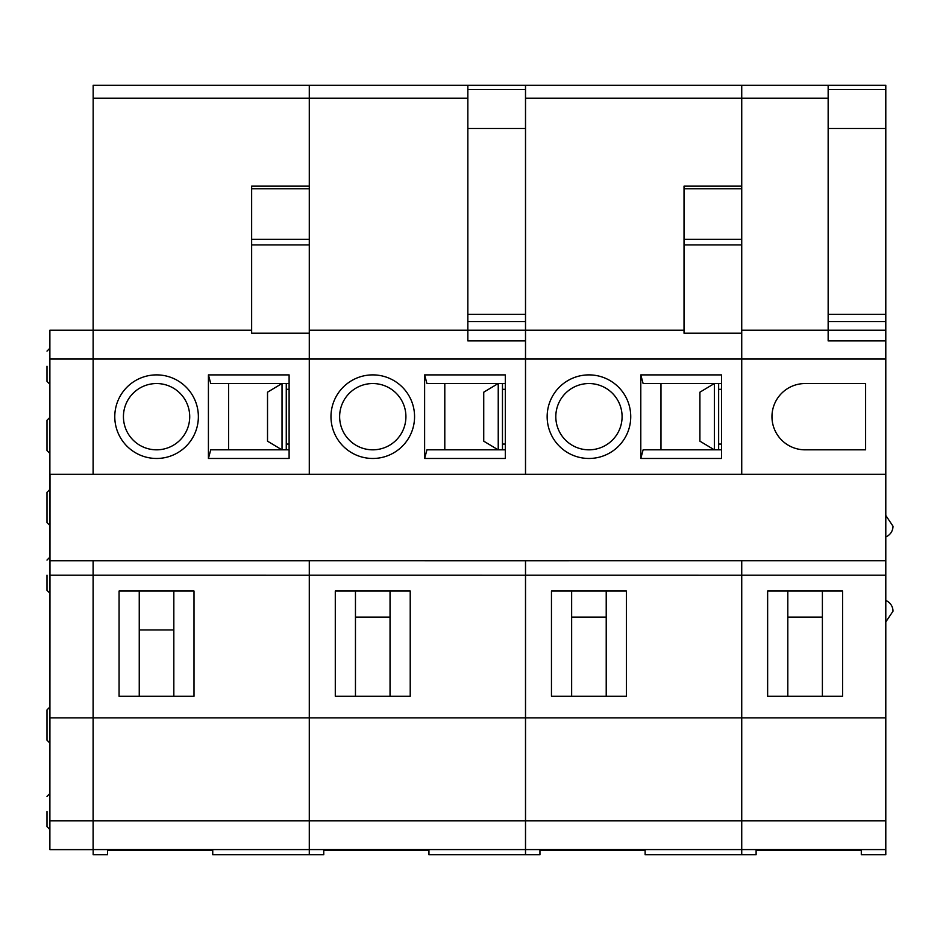 <?xml version="1.0" encoding="UTF-8"?>
<svg xmlns="http://www.w3.org/2000/svg" width="940" height="940" viewBox="0 0 940 940"><rect width="100%" height="100%" fill="white"/><g stroke="black" fill="none" stroke-linecap="round" stroke-linejoin="round"><path stroke-width="1.41" d="M47 366.248L47 381.382L47 366.248M47 575.186L47 590.32L47 575.186M49.879 525.484L47 522.593L47 492.337L49.879 489.458M49.879 743.07L47 740.18L47 709.923L49.879 707.045M630.74 416.679A41.783 41.783 0 0 1 568.054 452.869A41.783 41.783 0 0 1 568.054 380.488A41.783 41.783 0 0 1 630.74 416.679M640.798 458.473L640.798 374.896L721.497 374.896L721.497 458.473L640.798 458.473L643.125 449.825L721.497 449.825M525.554 474.324L525.554 359.045L741.672 359.045L741.672 85.258L525.554 85.258L525.554 98.23L741.672 98.23M741.672 474.324L741.672 359.045M414.564 416.679A41.783 41.783 0 0 1 351.877 452.869A41.783 41.783 0 0 1 351.877 380.488A41.783 41.783 0 0 1 414.564 416.679M424.622 458.473L424.622 374.896L505.321 374.896L505.321 458.473L424.622 458.473L426.948 449.825L505.321 449.825M309.377 474.324L309.377 359.045L525.495 359.045L525.495 340.903L467.85 340.903L467.85 330.234L525.495 330.234L525.495 340.903M525.495 474.324L525.495 359.045M805.134 383.544L865.623 383.544L865.623 449.825L805.134 449.825A33.147 33.147 0 0 1 771.963 416.679A33.147 33.147 0 0 1 805.134 383.544M741.731 474.324L741.731 359.045L885.797 359.045L885.797 340.903L828.152 340.903L828.152 330.234L885.797 330.234L885.797 340.903M49.879 820.796L93.107 820.796L93.107 849.619L49.879 849.619L49.996 474.324L885.797 474.324L885.797 359.045M198.363 416.679A41.783 41.783 0 0 1 135.677 452.869A41.783 41.783 0 0 1 135.677 380.488A41.783 41.783 0 0 1 198.363 416.679M208.422 458.473L208.422 374.896L289.109 374.896L289.109 458.473L208.422 458.473L210.748 449.825L289.109 449.825M93.166 474.324L93.166 359.045L309.284 359.045L309.284 85.258L93.166 85.258L93.166 98.23L309.284 98.23M309.284 474.324L309.284 359.045M93.166 180.304L93.107 474.324M741.731 849.584L885.797 849.584L885.797 854.742L861.298 854.742L861.298 850.524L756.113 850.524L756.113 854.742L741.731 854.742L741.731 717.855L885.797 717.855L885.797 560.757L741.731 560.757L741.731 575.186L885.797 575.186M525.554 849.584L741.672 849.584L741.672 854.742L645.122 854.742L645.122 850.524L539.936 850.524L539.936 854.742L525.554 854.742L525.554 717.855L741.672 717.855L741.672 575.198L525.554 575.186L525.554 560.78L741.672 560.757L741.672 575.198M309.377 849.584L525.495 849.584L525.495 854.742L428.946 854.742L428.946 850.524L323.76 850.524L323.76 854.742L309.377 854.742L309.377 717.855L525.495 717.855L525.495 560.792L309.377 560.757L309.377 575.186L525.495 575.198M309.284 717.855L93.166 717.855L93.166 854.742L107.548 854.742L107.548 850.524L212.746 850.524L212.746 854.742L309.284 854.742L309.284 560.792L93.225 560.78L885.797 560.757L885.797 474.324M741.672 849.584L741.672 717.855M525.554 717.855L525.554 575.186M551.463 696.235L626.393 696.235L626.393 591.037L551.463 591.037L551.463 696.235M525.554 359.045L525.554 330.222L684.026 330.222M525.554 330.222L525.554 98.23M606.218 696.235L606.218 591.037M571.638 696.235L571.638 591.037M555.81 416.679A33.147 33.147 0 0 1 588.957 383.544A33.147 33.147 0 0 1 622.092 416.679A33.147 33.147 0 0 1 588.957 449.825A33.147 33.147 0 0 1 555.81 416.679M660.973 383.544L660.973 449.825M721.497 383.544L643.125 383.544L640.798 374.896M741.672 186.143L684.026 186.143L684.026 333.218L741.672 333.218M714.318 383.544L699.912 392.191L699.912 441.177L714.318 449.825M718.642 449.825L718.642 383.544M714.412 383.544L714.412 449.825M718.642 389.301L721.497 389.301M718.642 444.068L721.497 444.068M606.218 617.11L571.638 617.11M309.377 359.045L309.377 85.258L525.495 85.258L525.495 330.234M309.377 330.234L467.85 330.234L467.85 321.586L525.495 321.586M309.377 717.855L309.377 575.186M335.286 696.235L410.216 696.235L410.216 591.037L335.286 591.037L335.286 696.235M525.495 849.584L525.495 717.855M390.041 696.235L390.041 591.037M355.461 696.235L355.461 591.037M339.634 416.679A33.147 33.147 0 0 1 372.781 383.544A33.147 33.147 0 0 1 405.916 416.679A33.147 33.147 0 0 1 372.781 449.825A33.147 33.147 0 0 1 339.634 416.679M444.796 383.544L444.796 449.825M505.321 383.544L426.948 383.544L424.622 374.896M525.495 128.498L467.85 128.498L467.85 85.27L525.495 85.27M467.85 128.498L467.85 314.336L525.495 314.336M467.85 314.336L467.85 321.586M498.141 383.544L483.736 392.191L483.736 441.177L498.141 449.825M502.465 449.825L502.465 383.544M498.235 383.544L498.235 449.825M502.465 389.301L505.321 389.301M502.465 444.068L505.321 444.068M390.041 617.11L355.461 617.11M885.797 85.27L828.152 85.27L828.152 330.234L741.731 330.222L741.731 85.258L885.797 85.258L885.797 330.234M828.152 321.586L885.797 321.586M828.152 314.336L885.797 314.336M828.152 128.498L885.797 128.498M885.797 621.951L893 611.212A11.609 11.609 0 0 0 885.797 600.472M787.814 696.235L787.814 591.037M767.639 696.235L842.569 696.235L842.569 591.037L767.639 591.037L767.639 696.235M822.394 696.235L822.394 591.037M885.797 849.584L885.797 717.855M741.731 717.855L741.731 575.186M741.731 359.045L741.731 330.222M885.797 515.461L893 526.2A11.609 11.609 0 0 1 885.797 536.94M822.394 617.11L787.814 617.11M93.166 359.045L93.166 98.23M93.166 330.222L251.65 330.222M93.166 717.855L93.166 560.78M93.166 575.186L309.284 575.198M119.075 696.235L194.004 696.235L194.004 591.037L119.075 591.037L119.075 696.235M93.107 820.796L93.107 560.78M49.879 717.855L93.107 717.855M49.879 575.186L93.107 575.186M49.879 560.78L49.879 359.045L93.107 359.045M49.879 359.045L49.879 330.222L93.107 330.222M173.829 696.235L173.829 591.037M139.249 696.235L139.249 591.037M139.249 629.953L173.829 629.953M123.434 416.679A33.147 33.147 0 0 1 156.569 383.544A33.147 33.147 0 0 1 189.716 416.679A33.147 33.147 0 0 1 156.569 449.825A33.147 33.147 0 0 1 123.434 416.679M228.596 383.544L228.596 449.825M309.284 186.143L251.65 186.143L251.65 333.218L309.284 333.218M289.109 383.544L210.748 383.544L208.422 374.896M309.284 560.792L49.996 560.78M281.941 383.544L267.524 392.191L267.524 441.177L281.941 449.825M286.265 449.825L286.265 383.544M282.035 383.544L282.035 449.825M286.265 389.301L289.109 389.301M286.265 444.068L289.109 444.068M47 811.514L47 826.648L47 811.514M49.879 453.433L47 450.542L47 420.286L49.879 417.407M525.554 820.796L741.672 820.796M684.026 244.929L741.672 244.929M684.026 239.336L741.672 239.336M684.026 188.752L741.672 188.752M309.377 98.23L467.85 98.23M309.377 820.796L525.495 820.796M467.85 89.547L525.495 89.547M828.152 89.547L885.797 89.547M741.731 820.796L885.797 820.796M741.731 98.23L828.152 98.23M93.166 820.796L309.284 820.796M93.166 849.584L309.284 849.584M251.65 244.929L309.284 244.929M251.65 239.336L309.284 239.336M251.65 188.752L309.284 188.752M49.879 384.26L47 381.382M49.879 348.235L47 351.113M49.879 593.199L47 590.32M49.879 557.185L47 560.064M49.879 829.527L47 826.648M49.879 793.501L47 796.38"/></g></svg>
